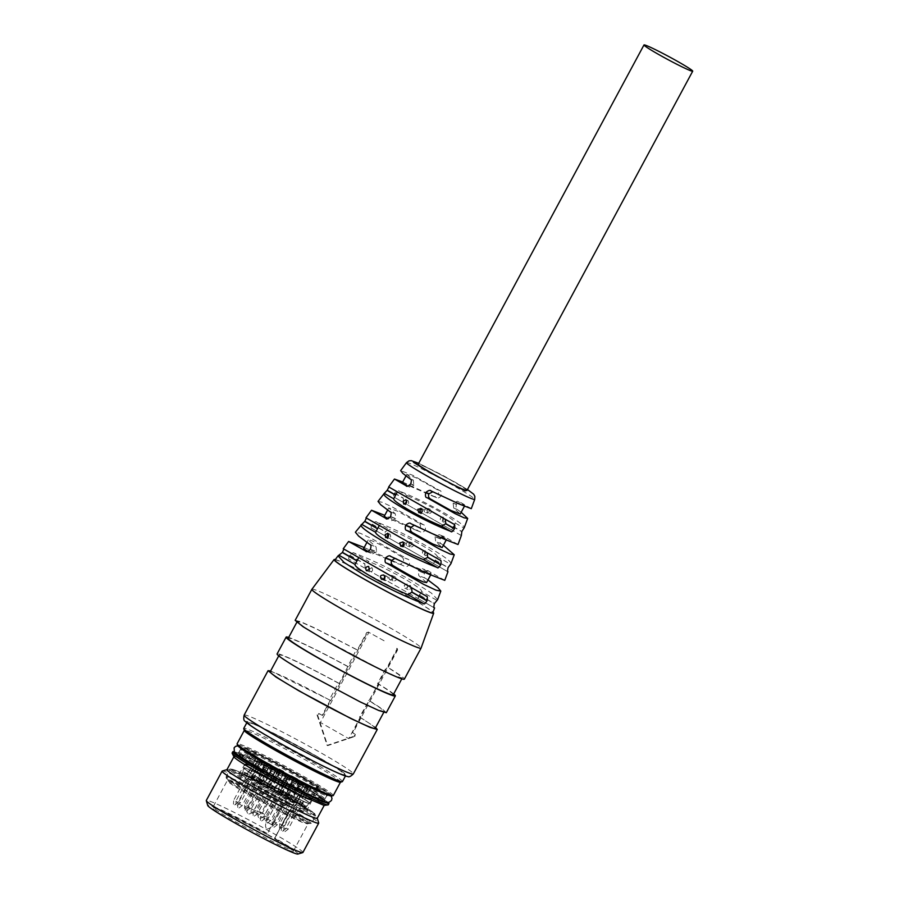 <?xml version="1.0" encoding="UTF-8"?>
<svg xmlns="http://www.w3.org/2000/svg" width="899" height="899" viewBox="0 0 899 899"><rect width="100%" height="100%" fill="white"/><g stroke="black" fill="none" stroke-linecap="round" stroke-linejoin="round"><path stroke-width="0.67" stroke-dasharray="4.5 3.37" d="M384.109 640.785L368.219 632.019L384.109 640.785M466.918 490.517A27.667 1.54 28.3 0 0 453.208 481.538A27.667 1.54 28.3 0 0 418.204 464.277M461.03 535.377L394.369 497.316C393.223 497.507 393.245 496.147 394.47 493.236L394.582 493.079C397.055 490.798 398.527 490.09 398.999 490.966L407.505 495.832L403.258 498.035L403.808 502.698L451.613 530.005L455.332 523.094C455.591 521.656 450.32 517.779 439.51 511.52C428.182 505.137 417.518 499.911 407.505 495.832M433.554 563.549L447.387 571.449L433.554 563.549L437.274 556.638L450.197 564.066C452.995 562.808 445.488 556.998 427.654 546.637C408.742 536.018 391.694 527.792 376.501 521.982L389.447 529.376L385.098 531.759L385.738 536.242L433.554 563.549L437.274 556.638C437.532 555.2 432.262 551.334 421.44 545.075C410.124 538.681 399.459 533.455 389.447 529.376M447.399 571.449L371.883 528.331C370.77 528.522 370.826 527.174 372.074 524.308L372.186 524.151C374.613 521.858 376.052 521.139 376.501 521.982M437.667 599.577L431.194 592.924L411.764 580.743C390.188 568.629 370.95 559.38 354.049 553.02L368.927 561.515L364.769 563.774L365.23 568.393L417.945 598.498L419.316 595.149L434.307 603.712M419.316 595.149L421.755 591.497L417.945 598.498L433.711 607.499L349.453 559.38C348.34 559.549 348.419 558.212 349.689 555.391L349.801 555.234C352.194 552.941 353.61 552.2 354.049 553.02M334.945 560.055A55.569 3.09 -151.7 0 1 405.247 594.745A55.569 3.09 -151.7 0 1 432.801 612.747M354.993 564.583L358.802 557.582L344.002 549.3M358.611 557.841L343.238 548.772M375.613 532.309L379.322 525.432L366.444 518.206M379.187 525.679L365.949 517.858M393.683 498.765L397.38 491.888L388.907 487.134M397.279 492.079L388.66 486.943M451.624 530.005L455.332 523.094L463.828 527.983C465.682 526.612 458.917 521.465 443.533 512.542C427.295 503.406 412.45 496.214 398.999 490.966M402.696 482.021L436.352 497.529C437.195 498.754 438.813 498.203 441.207 495.888L441.297 495.709C441.623 492.326 441.061 490.584 439.611 490.483L412.944 475.38L400.651 470.615M436.656 497.664L432.868 496.169L436.656 497.664M370.399 549.278L376.625 551.705L376.029 546.895L368.242 539.973L371.467 540.602C378.086 543.322 388.143 548.738 401.628 556.852L407.798 559.245L372.13 538.838L360.285 533.264L355.397 532.208M364.196 547.491L404.528 566.291C405.393 567.483 406.977 566.932 409.303 564.617L409.382 564.437C409.753 561.111 409.225 559.38 407.798 559.245M401.628 556.852C403.516 558.178 404.033 559.897 403.157 562.021L403.067 562.201C401.774 564.078 400.066 564.594 397.931 563.729L363.578 548.637M384.221 516.329L414.799 529.713C416.945 530.601 418.676 530.095 419.979 528.207L420.08 528.028C420.946 525.893 420.417 524.162 418.507 522.847L423.71 524.87C425.16 525.005 425.699 526.735 425.339 530.073L425.261 530.253C422.901 532.568 421.305 533.118 420.451 531.916L384.761 515.318M423.71 524.87L392.537 507.115L382.266 502.294L378.029 501.417M420.754 532.039L414.799 529.713L420.754 532.039M444.78 580.349L428.643 571.157L422.272 568.662L428.643 571.157C427.969 570.078 426.587 570.719 424.497 573.079L418.282 570.651L418.777 575.63L426.576 582.563M427.958 579.99L425.373 578.203C424.227 578.226 423.912 576.585 424.418 573.259L424.497 573.079M458.029 544.513L444.567 536.782L439.353 534.748L446.713 539.108L437.51 535.59L410.922 523.69M443.387 545.288L441.308 543.816C440.184 543.895 439.869 542.243 440.375 538.894L440.465 538.715C442.555 536.355 443.926 535.703 444.567 536.782L439.139 534.658L435.105 536.838L435.655 541.625L442.173 547.536M471.29 508.665L460.457 502.384C459.85 501.316 458.501 501.968 456.411 504.339L453.253 503.114L457.411 501.204L464.783 505.564L455.579 502.047L431.149 490.989M461.165 512.284L457.209 509.43C456.119 509.564 455.827 507.924 456.332 504.519L456.411 504.339M403.786 502.687L394.391 497.327L403.786 502.687M436.521 600.116L421.642 591.621C422.395 590.182 416.698 585.946 404.55 578.911C391.795 571.73 379.917 565.932 368.927 561.515M335.293 559.583A56.558 3.147 -151.7 0 1 405.618 594.891A56.558 3.147 -151.7 0 1 433.003 612.197M358.802 557.582L412.18 588.249M379.322 525.432L427.778 553.267M397.38 491.888L445.735 519.611M410.641 483.999L413.798 485.224L409.652 487.146L407.573 486.044M402.28 482.785L432.868 496.169C435.015 497.046 436.745 496.54 438.049 494.652L441.297 495.709M405.977 475.919L406.82 474.357L416.057 477.807L436.566 489.303C438.476 490.618 439.004 492.349 438.139 494.484M406.82 474.357L413.349 480.268L413.798 485.224M376.625 551.705L372.546 553.863L365.96 551.312M366.208 551.39L372.332 553.773L367.837 551.368M418.507 522.847L397.999 511.362L388.761 507.901L395.279 513.812L395.83 518.599L391.582 520.69L387.851 518.678M394.818 558.391L431.239 573.888L430.655 574.978M428.16 572.978C433.599 575.023 431.711 573.618 422.485 568.764L418.282 570.651M414.237 525.286L416.136 525.724M432.767 491.764L434.195 492.169M456.332 504.519L453.253 503.114M453.163 503.294L453.714 508.081L460.243 513.992M427.935 513.441L426.856 510.138L430.194 509.25C432.183 512.149 431.43 513.554 427.935 513.441L425.8 512.61C429.351 512.756 430.104 511.351 428.059 508.418L430.194 509.25M443.05 522.072L442.533 518.993L445.308 517.88C446.578 520.499 445.825 521.903 443.05 522.072L440.926 521.24C443.612 521.038 444.364 519.644 443.185 517.049L445.308 517.88M409.865 546.985L408.798 543.693L412.124 542.794C414.113 545.693 413.36 547.098 409.865 546.985L407.741 546.154C411.293 546.3 412.045 544.906 410 541.962L412.124 542.794M424.991 555.616L424.463 552.537L427.25 551.424C428.52 554.054 427.767 555.447 424.991 555.616L422.856 554.795C425.542 554.582 426.295 553.188 425.115 550.604L427.25 551.424M410.326 585.418C411.641 588.07 410.888 589.463 408.067 589.609C406.685 586.935 407.438 585.541 410.326 585.418L406.831 584.035L404.325 585.271L404.797 588.339L408.067 589.609M395.212 576.787L391.627 575.371L388.537 576.383L389.683 579.709L392.953 580.979C396.425 581.08 397.178 579.675 395.212 576.787C391.672 576.664 390.919 578.068 392.953 580.979M311.886 589.294A62.009 3.439 -151.7 0 1 390.335 627.996A62.009 3.439 -151.7 0 1 421.08 648.089M428.059 508.418L424.654 509.284L425.8 512.61M443.185 517.049C440.398 517.217 439.645 518.611 440.926 521.24M410 541.962C406.348 541.794 405.595 543.187 407.741 546.154M425.115 550.604L422.395 551.728L422.856 554.795M404.797 588.339C407.483 588.137 408.236 586.732 407.056 584.148M389.683 579.709C393.223 579.844 393.976 578.45 391.942 575.517M322.707 715.582L318.797 713.548L317.055 714.941L319.392 713.772L318.639 713.48L319.392 713.772A63.436 3.529 -151.7 0 1 322.707 715.582L367.298 632.761L368.95 632.312L366.725 632.536L357.353 649.943L314.538 627.873L300.581 621.67L295.164 620.344M396.717 648.269L396.953 649.808L387.581 667.204A62.009 3.439 -151.7 0 1 404.359 679.138M384.873 576.248L387.064 576.371C389.222 579.338 388.469 580.732 384.806 580.563L383.716 579.417M381.839 579.428L384.806 580.563M371.95 567.741C373.242 570.371 372.489 571.764 369.691 571.933L369.32 568.91L371.95 567.741L368.444 566.348M366.646 570.775L369.691 571.933M403.662 542.513L405.134 542.827C407.281 545.794 406.528 547.188 402.876 547.019L402.201 546.502M401.044 546.334L402.876 547.019M388.559 534.163L390.009 534.197C391.301 536.815 390.548 538.22 387.75 538.389L387.143 537.624M385.851 537.669L387.75 538.389M421.732 508.969L423.193 509.284C425.339 512.239 424.586 513.644 420.934 513.475L420.26 512.947M419.114 512.79L420.934 513.475M406.629 500.619L408.079 500.642C409.36 503.271 408.607 504.665 405.82 504.833L405.202 504.081M403.921 504.125L405.82 504.833M270.621 670.969L330.259 700.265L329.292 699.883L338.316 683.116L339.283 683.487L356.386 649.561L357.353 649.943M330.259 700.265L322.123 715.357M356.386 649.561L315.639 628.581L302.401 622.715L297.266 621.479L304.84 627.592L326.82 640.818L376.962 667.552L395.133 675.969L402.258 678.015L398.504 674.486L387.581 667.204M375.164 728.336A59.626 3.315 28.3 0 0 359.521 717.155L378.558 683.982L377.591 683.611L386.615 666.833M359.521 717.155L360.488 717.526L352.363 732.629L355.296 734.281L354.712 734.056L354.251 736.18L354.847 736.416L355.296 734.281M396.953 649.808L397.538 650.033L352.947 732.854M397.538 650.033L397.291 648.494L348.745 738.652L320.404 722.47L368.95 632.312M317.639 715.166L327.663 745.619L354.847 736.416M348.318 666.71A62.009 3.439 28.3 0 0 288.68 637.413M339.283 683.487A62.009 3.439 28.3 0 0 277.106 653.899M393.683 693.949A62.009 3.439 28.3 0 0 378.558 683.982M393.234 694.781A59.626 3.315 28.3 0 0 377.591 683.611M347.351 666.339A59.626 3.315 28.3 0 0 288.231 638.256M317.055 714.941L327.112 745.406L354.251 736.18M360.488 717.526L375.613 727.493M329.292 699.883A59.626 3.315 28.3 0 0 270.172 671.8M338.316 683.116A59.626 3.315 28.3 0 0 279.207 655.023A59.626 3.315 28.3 0 0 308.762 674.362L358.903 701.096L377.063 709.513L384.199 711.559L380.446 708.03L368.556 700.377M386.3 712.693L382.266 708.929L369.523 700.759M352.363 732.629A62.009 3.439 -151.7 0 1 354.712 734.056M318.044 757.093L270.914 731.977L253.833 724.055L247.135 722.133L254.248 727.887L274.914 740.315L322.044 765.442L339.125 773.354L345.823 775.275L338.709 769.533L318.044 757.093M342.44 781.568A56.041 3.113 28.3 0 0 314.661 763.386A56.041 3.113 28.3 0 0 243.741 728.426M340.35 782.254A54.614 3.034 28.3 0 0 340.496 782.152A54.614 3.034 28.3 0 0 313.436 764.431A54.614 3.034 28.3 0 0 244.326 730.359A54.614 3.034 28.3 0 0 244.326 730.55M275.465 740.529A54.614 3.034 -151.7 0 1 248.394 722.818A54.614 3.034 -151.7 0 1 317.493 756.879A54.614 3.034 -151.7 0 1 344.564 774.601A54.614 3.034 -151.7 0 1 275.465 740.529A54.614 3.034 -151.7 0 1 248.394 722.818A54.614 3.034 -151.7 0 1 317.493 756.879A54.614 3.034 -151.7 0 1 344.564 774.601A54.614 3.034 -151.7 0 1 275.465 740.529M306.211 802.616A37.421 2.079 28.3 0 0 309.492 803.459A37.421 2.079 28.3 0 0 309.514 803.425A37.421 2.079 28.3 0 0 284.432 787.614A37.421 2.079 28.3 0 0 246.91 768.757L243.607 767.982L250.551 773.185L268.936 783.894L306.211 802.616A37.421 2.079 -151.7 0 1 268.936 783.894A37.421 2.079 -151.7 0 1 243.607 767.982A37.421 2.079 -151.7 0 1 243.618 767.948A37.421 2.079 -151.7 0 1 246.91 768.757A37.421 2.079 -151.7 0 1 284.432 787.614A37.421 2.079 -151.7 0 1 309.514 803.425A37.421 2.079 -151.7 0 1 309.492 803.459A37.421 2.079 -151.7 0 1 306.211 802.616M255.091 753.576A37.421 2.079 -151.7 0 1 292.602 772.443A37.421 2.079 -151.7 0 1 317.684 788.254A37.421 2.079 -151.7 0 1 314.392 787.445A37.421 2.079 -151.7 0 1 276.87 768.589A37.421 2.079 -151.7 0 1 251.787 752.778A37.421 2.079 -151.7 0 1 255.091 753.576A37.421 2.079 -151.7 0 1 292.602 772.443A37.421 2.079 -151.7 0 1 317.684 788.254A37.421 2.079 -151.7 0 1 314.392 787.445A37.421 2.079 -151.7 0 1 276.87 768.589A37.421 2.079 -151.7 0 1 251.787 752.778A37.421 2.079 -151.7 0 1 255.091 753.576M259.833 782.254L262.036 783.108L258.418 781.321L267.452 764.543L272.487 767.263L267.452 764.543M262.036 783.108L263.463 784.04L272.487 767.263M248.102 776.017L250.304 776.871L246.686 775.084L255.721 758.318L260.755 761.026L255.721 758.318M250.304 776.871L251.72 777.804L260.755 761.026M250.574 776.421L252.776 777.275L249.158 775.5L258.182 758.722L263.227 761.431L258.182 758.722M252.776 777.275L254.192 778.208L263.227 761.431M280.791 794.21L282.994 795.064L279.364 793.289L288.399 776.511L293.445 779.219L288.399 776.511M282.994 795.064L284.41 795.997L293.445 779.219M287.377 798.447L289.579 799.301L285.961 797.514L294.996 780.748L300.03 783.456L294.996 780.748M289.579 799.301L291.006 800.234L300.03 783.456M286.657 796.503L288.86 797.357L285.241 795.57L294.276 778.792L299.311 781.512L294.276 778.792M288.86 797.357L290.287 798.278L299.311 781.512M267.745 787.232L269.947 788.086L266.329 786.299L275.352 769.533L280.398 772.241L275.352 769.533M269.947 788.086L271.363 789.019L280.398 772.241M295.928 802.324L298.131 803.178L294.512 801.391L303.536 784.625L308.582 787.333L303.536 784.625M298.131 803.178L299.547 804.111L308.582 787.333M294.13 799.559L296.333 800.413L292.703 798.627L301.738 781.86L306.784 784.569L301.738 781.86M296.333 800.413L297.749 801.346L306.784 784.569M259.114 780.298L261.317 781.152L257.698 779.377L266.733 762.599L271.768 765.307L266.733 762.599M261.317 781.152L262.733 782.085L271.768 765.307M275.049 792.143L277.252 792.997L273.633 791.21L282.668 774.432L287.702 777.152L282.668 774.432M277.252 792.997L278.668 793.929L287.702 777.152M283.803 793.48C280.702 791.513 281.735 791.918 286.927 794.694C290.029 796.649 288.984 796.244 283.803 793.48L281.792 792.165L290.827 775.388L297.962 779.231L290.827 775.388M286.927 794.694L288.939 796.008L297.962 779.231M252.372 779.186L254.574 780.051L250.956 778.264L259.991 761.487L265.025 764.206L259.991 761.487M254.574 780.051L255.99 780.973L265.025 764.206M298.401 802.728L300.603 803.582L296.973 801.807L306.008 785.029L311.043 787.738L306.008 785.029M300.603 803.582L302.019 804.515L311.043 787.738M271.453 786.603L273.656 787.468L270.026 785.681L279.061 768.903L284.106 771.623L279.061 768.903M273.656 787.468L275.072 788.389L284.106 771.623M265.711 784.535L267.913 785.389L264.295 783.602L273.33 766.836L278.364 769.544L273.33 766.836M267.913 785.389L269.329 786.322L278.364 769.544M272.79 789.198C269.689 787.232 270.723 787.636 275.914 790.412C279.016 792.367 277.971 791.963 272.79 789.198L270.779 787.884L279.814 771.106L286.95 774.949L279.814 771.106M275.914 790.412L277.926 791.727L286.95 774.949M278.757 791.513L280.96 792.367L277.341 790.592L286.365 773.814L291.411 776.522L286.365 773.814M280.96 792.367L282.376 793.3L291.411 776.522M261.778 784.917C258.676 782.95 259.71 783.355 264.902 786.131C268.003 788.086 266.958 787.681 261.778 784.917L259.766 783.591L268.801 766.825L275.937 770.668L268.801 766.825M264.902 786.131L266.902 787.445L275.937 770.668M302.648 779.512A48.894 2.719 -151.7 0 1 326.876 795.368A48.894 2.719 -151.7 0 1 326.787 795.446A48.894 2.719 -151.7 0 1 265.014 764.869A48.894 2.719 -151.7 0 1 240.775 749.125A48.894 2.719 -151.7 0 1 240.786 749.013A48.894 2.719 -151.7 0 1 302.648 779.512M300.614 783.276A48.894 2.719 -151.7 0 1 324.865 799.02A48.894 2.719 -151.7 0 1 324.854 799.144A48.894 2.719 -151.7 0 1 262.991 768.645A48.894 2.719 -151.7 0 1 238.752 752.789A48.894 2.719 -151.7 0 1 238.842 752.71A48.894 2.719 -151.7 0 1 300.614 783.276M269.048 765.543L270.891 766.263L269.048 765.543M246.438 811.112L249.63 808.718L272.071 767.038L270.891 766.263M257.316 759.318L259.159 760.026L256.136 758.542L233.695 800.222L237.898 802.481L233.695 800.222L233.448 804.2M234.706 804.886L237.898 802.481L260.339 760.801L259.159 760.026M259.789 759.722L261.62 760.43L258.609 758.947L236.167 800.627L240.359 802.886L236.167 800.627L235.92 804.616M237.179 805.29L240.359 802.886L262.8 761.206L261.62 760.43M290.006 777.511L291.838 778.219L290.006 777.511M267.385 823.079L270.577 820.686L293.018 778.995L291.838 778.219M296.591 781.748L298.434 782.456L295.411 780.973L272.97 822.652L277.173 824.911L272.97 822.652L272.723 826.631M273.981 827.316L277.173 824.911L299.614 783.231L298.434 782.456M295.872 779.793L297.715 780.512L294.692 779.017L272.251 820.708L276.24 822.911L272.251 820.708L272.004 824.686M273.262 825.361L276.454 822.967L298.895 781.287L297.715 780.512M276.959 770.533L278.791 771.241L276.959 770.533M254.338 816.101L257.53 813.696L279.971 772.016L278.791 771.241M305.143 785.625L306.975 786.333L303.963 784.849L281.522 826.529L285.713 828.788L281.522 826.529L281.275 830.507M282.533 831.193L285.713 828.788L308.155 787.108L306.975 786.333M303.345 782.86L305.177 783.568L303.345 782.86M280.724 828.417L283.915 826.024L306.357 784.344L305.177 783.568M268.329 763.599L270.172 764.307L267.149 762.824L244.708 804.504L248.911 806.763L244.708 804.504L244.461 808.482M245.719 809.167L248.911 806.763L271.352 765.083L270.172 764.307M284.264 775.432L286.096 776.152L284.264 775.432M261.654 821.001L264.834 818.607L287.287 776.927L286.096 776.152M293.018 776.781C297.591 779.219 298.513 779.579 295.771 777.849L293.018 776.781M272.397 825.057L266.407 821.742L272.712 825.136L297.547 779.006L295.771 777.849M261.587 762.487L263.418 763.206L261.587 762.487M238.977 808.055L242.157 805.661L264.609 763.97L263.418 763.206M307.615 786.029L309.447 786.737L306.424 785.254L283.983 826.934L288.186 829.193L283.983 826.934L283.736 830.923M284.994 831.597L288.186 829.193L310.627 787.513L309.447 786.737M280.668 769.904L282.5 770.623L280.668 769.904M258.047 815.472L261.238 813.078L283.679 771.398L282.5 770.623M274.925 767.836L276.768 768.544L273.745 767.061L251.304 808.74L255.294 810.954L251.304 808.74L251.057 812.718M252.316 813.404L255.507 810.999L277.948 769.319L276.768 768.544M282.005 772.488C286.579 774.938 287.5 775.298 284.758 773.567L282.005 772.488M264.767 814.483L258.777 811.168L265.081 814.561L286.534 774.724L284.758 773.567M287.972 774.814L289.804 775.522L287.972 774.814M265.362 820.382L268.543 817.978L290.984 776.298L289.804 775.522M270.992 768.207C275.566 770.657 276.487 771.016 273.745 769.286L270.992 768.207M253.754 810.201L247.764 806.886L254.069 810.28L275.521 770.443L273.745 769.286M248.742 765.307L245.449 764.498L252.158 769.6L270.543 780.321L308.087 799.2A37.443 2.079 28.3 0 0 311.38 800.009A37.443 2.079 28.3 0 0 292.827 787.861A37.443 2.079 28.3 0 0 248.742 765.307M263.733 776.545A38.163 2.124 28.3 0 0 312.009 800.346A38.163 2.124 28.3 0 0 293.096 787.962A38.163 2.124 28.3 0 0 244.82 764.161A38.163 2.124 28.3 0 0 263.733 776.545M286.612 802.178L284.848 805.47L281.331 806.83L267.003 834.452L274.543 838.677L289.366 810.617A46.029 2.551 28.3 0 1 308.211 823.551L310.672 823.484A48.175 2.675 28.3 0 0 290.163 809.493L292.209 805.369L289.456 803.796A48.658 2.697 28.3 0 0 286.612 802.178L292.209 805.369M281.331 806.83L267.003 834.452A46.512 2.585 28.3 0 0 215.198 808.268A46.512 2.585 28.3 0 0 235.01 822.675A46.512 2.585 28.3 0 0 288.804 850.308A46.512 2.585 28.3 0 0 274.409 838.677L288.882 811.156M297.906 854.05A51.277 2.843 28.3 0 0 272.633 837.317A51.277 2.843 28.3 0 0 207.748 805.504M302.896 852.499A54.85 3.045 28.3 0 0 275.701 834.699A54.85 3.045 28.3 0 0 206.298 800.492M222.255 771.027A54.85 3.045 -151.7 0 1 291.512 805.347A54.85 3.045 -151.7 0 1 318.707 822.956M226.941 769.69A51.277 2.843 -151.7 0 1 227.087 769.589A51.277 2.843 -151.7 0 1 291.827 801.672A51.277 2.843 -151.7 0 1 317.246 818.124A51.277 2.843 -151.7 0 1 317.246 818.304M233.998 756.924A51.277 2.843 -151.7 0 1 233.965 756.643A51.277 2.843 -151.7 0 1 298.85 788.625L317.752 799.998L324.011 805.392M328.304 804.796A54.614 3.034 28.3 0 0 301.244 787.074A54.614 3.034 28.3 0 0 232.133 753.002M328.135 802.324L301.918 785.816A54.614 3.034 28.3 0 0 234.291 751.789M467.458 489.528L443.409 475.695L418.732 463.3L455.647 482.493L467.446 489.55M406.517 462.625A38.736 2.146 -151.7 0 1 455.523 486.808A38.736 2.146 -151.7 0 1 474.728 499.361M394.582 493.079L403.258 498.035M394.47 493.236L403.168 498.203M372.186 524.151L385.199 531.579M372.074 524.308L385.098 531.759M371.905 528.342L385.738 536.242L371.883 528.331M349.801 555.234L364.769 563.774M349.689 555.391L364.679 563.954M411.54 587.699L426.418 596.194L411.517 587.688M427.149 552.75L440.083 560.133L427.126 552.739M438.049 494.652L441.207 495.888M436.566 489.303L439.611 490.483M410.304 479.088L413.349 480.268M410.742 483.831L413.9 485.055M369.871 544.502L376.029 546.895M370.298 549.446L376.535 551.874M403.067 562.201L409.303 564.617M403.157 562.021L409.382 564.437M419.979 528.207L425.261 530.253M420.08 528.028L425.339 530.073M390.076 511.789L395.279 513.812M390.571 516.554L395.83 518.599M390.458 516.723L395.74 518.779M419.406 594.981L434.386 603.532M435.015 560.257L448.05 567.707M435.116 560.088L448.129 567.516M453.085 526.713L461.783 531.68M453.175 526.544L461.85 531.489M396.875 558.807L390.717 556.402M424.418 573.259L418.181 570.831M425.373 578.203L418.777 575.63M440.465 538.715L435.195 536.658M440.375 538.894L435.105 536.838M441.308 543.816L435.655 541.625M457.209 509.43L453.714 508.081M367.298 632.761L366.725 632.536M244.135 715.121A62.009 3.439 -151.7 0 1 322.595 753.8A62.009 3.439 -151.7 0 1 353.329 773.915M274.453 740.135A57.244 3.18 -151.7 0 1 251.124 722.807A57.244 3.18 -151.7 0 1 318.504 757.273A57.244 3.18 -151.7 0 1 341.834 774.612A57.244 3.18 -151.7 0 1 274.453 740.135M303.368 805.762A36.308 2.012 28.3 0 0 306.548 806.572A36.308 2.012 28.3 0 0 282.466 791.334A36.308 2.012 28.3 0 0 245.832 772.904A36.308 2.012 28.3 0 0 242.618 772.151A36.308 2.012 28.3 0 0 267.205 787.591A36.308 2.012 28.3 0 0 303.368 805.762M288.062 795.132A35.612 1.978 -151.7 0 1 302.57 805.92A35.612 1.978 -151.7 0 1 260.643 784.467A35.612 1.978 -151.7 0 1 246.124 773.691A35.612 1.978 -151.7 0 1 288.062 795.132M245.18 810.437L245.427 806.459L249.416 808.662L245.427 806.459L267.868 764.779M266.126 822.405L266.374 818.416L270.363 820.63L266.374 818.416L288.815 776.736M253.091 815.415L253.327 811.437L257.328 813.651L253.327 811.437L275.779 769.758M279.465 827.743L279.713 823.765L283.702 825.979L279.713 823.765L302.154 782.085M260.395 820.326L260.643 816.348L264.632 818.551L260.643 816.348L283.084 774.668M237.718 807.381L237.965 803.391L241.955 805.605L237.965 803.391L260.407 761.711M256.788 814.797L257.035 810.819L261.025 813.022L257.035 810.819L279.477 769.128M264.104 819.708L264.351 815.719L268.34 817.933L264.351 815.719L286.792 774.039M306.323 802.47A37.443 2.079 -151.7 0 1 262.25 779.916A37.443 2.079 -151.7 0 1 243.685 767.768A37.443 2.079 -151.7 0 1 246.989 768.578A37.443 2.079 -151.7 0 1 284.522 787.457A37.443 2.079 -151.7 0 1 309.627 803.279A37.443 2.079 -151.7 0 1 306.323 802.47M288.354 796.772A38.163 2.124 28.3 0 0 240.078 772.971A38.163 2.124 28.3 0 0 258.991 785.344L302.705 807.841L307.267 809.156L302.424 805.234L288.354 796.772M288.276 797.75A39.118 2.169 28.3 0 0 242.224 774.196A39.118 2.169 28.3 0 0 258.17 786.041A39.118 2.169 28.3 0 0 304.21 809.594A39.118 2.169 28.3 0 0 288.276 797.75M254.867 784.76A47.703 2.652 28.3 0 0 311.02 813.483A47.703 2.652 28.3 0 0 291.579 799.042A47.703 2.652 28.3 0 0 235.426 770.319A47.703 2.652 28.3 0 0 254.867 784.76M291.49 800.02A48.658 2.697 28.3 0 0 229.93 769.668A48.658 2.697 28.3 0 0 254.046 785.456A48.658 2.697 28.3 0 0 315.605 815.798A48.658 2.697 28.3 0 0 291.49 800.02M281.252 806.965A45.557 2.528 28.3 0 0 227.492 780.748A45.557 2.528 28.3 0 0 250.068 795.525L288.377 815.944L302.255 822.383L307.705 823.934L302.963 819.955L288.815 811.28M267.003 833.418A45.557 2.528 28.3 0 0 213.243 807.201A45.557 2.528 28.3 0 0 235.819 821.978L274.139 842.397L288.006 848.836L293.456 850.398L288.725 846.409L274.566 837.733M283.938 805.931A48.175 2.675 28.3 0 0 226.233 778.017A48.175 2.675 28.3 0 0 250.034 793.311A48.175 2.675 28.3 0 0 310.672 823.484L311.807 822.866L306.413 818.393L290.433 808.662M284.848 805.47A48.658 2.697 28.3 0 0 226.132 776.736A48.658 2.697 28.3 0 0 250.248 792.525L291.164 814.325L305.986 821.203L311.807 822.866L315.605 815.798L314.695 813.617L291.602 799.042C271.026 787.254 243.258 773.084 234.538 769.971C230.717 768.825 229.178 768.724 229.93 769.668L226.132 776.736L227.537 780.118A46.029 2.551 28.3 0 0 250.282 794.727A46.029 2.551 28.3 0 0 308.211 823.551L293.422 851.038L274.397 838.677M281.848 806.324A46.029 2.551 28.3 0 0 227.537 780.118L212.737 807.594C212.344 807.617 212.647 806.763 225.053 812.561L266.969 834.429M323.865 801.335A49.85 2.764 28.3 0 0 300.075 785.097A49.85 2.764 28.3 0 0 254.934 761.183A49.85 2.764 28.3 0 0 237.46 754.812M300.165 784.119A48.894 2.719 28.3 0 0 238.302 753.62A48.894 2.719 28.3 0 0 262.53 769.488A48.894 2.719 28.3 0 0 324.393 799.986A48.894 2.719 28.3 0 0 300.165 784.119M326.865 794.649L321.123 789.513L303.098 778.669A48.894 2.719 28.3 0 0 241.235 748.17A48.894 2.719 28.3 0 0 241.393 748.631M242.033 749.294A48.894 2.719 28.3 0 0 265.475 764.038L325.966 794.48M303.918 777.972A49.85 2.764 28.3 0 0 245.236 747.957A49.85 2.764 28.3 0 0 265.553 763.049A49.85 2.764 28.3 0 0 324.236 793.064A49.85 2.764 28.3 0 0 303.918 777.972M331.877 795.548A53.659 2.978 28.3 0 0 305.39 778.545A53.659 2.978 28.3 0 0 237.887 744.934M333.282 795.57A54.614 3.034 28.3 0 0 306.211 777.849A54.614 3.034 28.3 0 0 237.1 743.776M417.945 598.498L433.711 607.499M396.571 558.672L390.424 556.279M415.821 525.589L410.618 523.566M433.88 492.034L430.846 490.854M368.242 539.973L366.916 542.434M387.604 510.048L388.761 507.901M446.207 540.052L446.713 539.108M464.412 506.249L464.783 505.564M386.761 576.225L383.491 574.955M404.82 542.681L402.707 541.861M389.795 534.085L387.66 533.253M422.89 509.137L420.766 508.306M407.854 500.541L405.719 499.709M296.816 622.31L297.266 621.479M278.757 655.854L279.207 655.023M401.808 678.846L402.258 678.015M383.749 712.39L384.199 711.559M246.764 722.818L247.135 722.133M345.463 775.961L345.823 775.275M245.449 764.498L251.787 752.778L243.618 767.948L242.708 772.78C240.842 771.623 246.068 776.152 256.193 781.894C271.127 790.715 294.962 803.065 302.648 805.954C305.963 807.055 307.267 807.257 306.548 806.572L311.38 800.009M317.684 788.254L309.514 803.425L317.684 788.254M328.18 795.177L326.787 795.446M240.235 747.822L240.775 749.125M331.158 796.098L327.191 792.626L304.503 778.714L286.084 768.51L254.855 752.542L237.83 745.833M238.842 752.71L237.46 752.98L247.124 756.834C262.609 764.015 280.555 773.387 300.963 784.928C318.606 795.053 324.281 799.189 325.045 799.998L324.865 799.02M326.876 795.368L324.854 799.144M240.786 749.013L238.752 752.789M266.216 828.136C265.284 826.608 265.34 824.473 266.407 821.742L291.242 775.612M267.475 828.811C269.273 828.754 271.015 827.529 272.712 825.136M258.597 817.562C257.653 816.034 257.721 813.898 258.777 811.168L280.23 771.331M259.845 818.236C261.643 818.18 263.385 816.955 265.081 814.561M247.585 813.28C246.641 811.752 246.708 809.617 247.764 806.886L269.217 767.049M248.832 813.955C250.63 813.898 252.372 812.674 254.069 810.28M312.009 800.346L307.244 809.83L288.253 797.739C272.802 788.996 259.193 781.894 247.427 776.433L239.516 773.376L244.82 764.161M290.017 809.932L274.543 838.677M241.044 748.53L237.808 754.003L246.348 757.183C261.317 764.004 279.218 773.309 300.064 785.097C322.258 797.649 326.371 802.166 324.359 800.593L327.135 794.896M241.101 748.418L241.28 747.552L265.576 763.06C283.241 773.073 299.468 781.613 314.257 788.67C330.236 796.02 327.348 793.705 327.82 794.154L327.202 794.783"/><path stroke-width="1.35" d="M643.987 44.95L418.204 464.277A27.667 1.54 28.3 0 0 431.913 473.256A27.667 1.54 28.3 0 0 466.918 490.517L692.713 71.178A27.667 1.54 28.3 0 0 678.992 62.211A27.667 1.54 28.3 0 0 643.987 44.95A27.667 1.54 28.3 0 0 657.708 53.929A27.667 1.54 28.3 0 0 692.713 71.178M433.576 607.23L434.588 607.904L432.801 612.747A55.569 3.09 -151.7 0 1 362.477 578.113A55.569 3.09 -151.7 0 1 334.945 560.055L338.024 555.863L342.339 552.537L343.924 549.087L426.396 596.183C427.385 595.981 427.598 597.487 427.036 600.678L412.068 592.126L407.82 594.565C396.83 590.149 384.952 584.35 372.197 577.158C360.049 570.135 354.352 565.898 355.105 564.448M427.036 600.678L426.969 600.858C425.249 603.577 424.126 604.488 423.598 603.566C406.517 597.228 386.75 587.755 364.286 575.158L344.148 562.493L338.024 555.863M377.614 528.59L364.848 521.296L366.376 518.049L440.072 560.122C441.083 559.931 441.319 561.448 440.78 564.662L440.712 564.842C438.948 567.572 437.802 568.46 437.274 567.516C421.878 561.706 404.303 553.256 384.558 542.176C366.039 531.399 358.443 525.477 361.78 524.398L355.397 532.208L358.645 536.13L369.871 544.502C371.096 544.547 371.276 546.143 370.399 549.278L370.298 549.446C367.815 551.683 366.286 552.267 365.736 551.199L365.96 551.312M364.848 521.296L361.78 524.398L375.613 532.309L379.187 525.679M395.684 495.046L387.244 490.225L388.874 487.033L453.703 524.05C454.748 523.859 455.018 525.387 454.501 528.634L454.433 528.826C452.624 531.556 451.444 532.433 450.905 531.444C437.217 526.173 421.867 518.757 404.831 509.182C388.784 499.866 381.929 494.596 384.266 493.382L378.029 501.417L380.704 504.732L390.076 511.789C391.279 511.812 391.447 513.396 390.571 516.554L390.458 516.723C387.952 518.97 386.446 519.555 385.929 518.487L386.165 518.588M387.244 490.225L384.266 493.382L393.683 498.765C393.402 500.237 398.673 504.103 409.494 510.362C420.811 516.756 431.475 521.982 441.488 526.061L445.837 523.679L445.196 519.195M406.382 485.887L394.47 479.032L402.696 482.021M467.458 489.528L473.694 494.214L474.852 496.338L474.728 499.361A38.736 2.146 -151.7 0 1 425.71 475.211A38.736 2.146 -151.7 0 1 406.517 462.625L400.651 470.615L402.774 473.335L410.304 479.088C411.484 479.088 411.63 480.673 410.742 483.831L410.641 483.999C408.09 486.258 406.595 486.853 406.157 485.786L406.618 485.966M366.208 551.39L348.61 541.468L364.196 547.491M386.401 518.667L371.534 510.25L384.761 515.318M434.588 607.904L433.723 607.51L434.307 603.712L437.667 599.577L440.802 591.092L436.015 590.182L423.732 584.406L386.581 563.111C385.12 563.032 384.727 561.358 385.413 558.088L385.525 557.919C388.098 555.762 389.829 555.256 390.717 556.402L390.424 556.279M447.286 571.247L447.972 571.708L447.399 571.449L448.05 567.707L450.972 563.606L454.242 554.762L450.073 554.009L439.397 549.019L406.786 530.399C405.314 530.343 404.91 528.657 405.584 525.353L405.685 525.185C408.292 523.027 410.034 522.533 410.922 523.69L443.735 538.962L458.029 544.513L461.356 535.512L461.85 531.489L464.277 527.623L467.682 518.431L464.131 517.824L455.051 513.61L427.003 497.686C425.53 497.653 425.115 495.967 425.755 492.63L425.856 492.461C428.52 490.303 430.273 489.809 431.149 490.989L430.846 490.854M390.717 556.402L428.272 573.922L444.78 580.349L447.972 571.708M427.958 579.99L437.768 587.429L440.802 591.092M443.387 545.288L454.242 554.762M431.149 490.989L459.198 504.002L471.29 508.665L474.728 499.361M461.165 512.284L467.682 518.431M433.003 612.197A56.558 3.147 -151.7 0 1 433.666 613.219A56.558 3.147 -151.7 0 1 362.095 577.956A56.558 3.147 -151.7 0 1 334.068 559.594A56.558 3.147 -151.7 0 1 335.293 559.583M440.712 564.842L427.677 557.402L423.429 559.616C413.416 555.526 402.752 550.3 391.436 543.917C380.614 537.658 375.344 533.781 375.613 532.309M397.279 492.079L393.683 498.765M407.573 486.044L402.28 482.785L405.977 475.919M367.837 551.368L363.578 548.637L366.916 542.434M387.851 518.678L384.221 516.329L387.604 510.048M427.126 552.739L427.677 557.402M411.517 587.688L412.068 592.126M430.655 574.978L426.576 582.563L423.339 581.934C416.72 579.203 406.663 573.787 393.178 565.673C391.29 564.347 390.784 562.628 391.649 560.504L385.413 558.088M394.818 558.391L391.649 560.504M446.207 540.052L442.173 547.536L432.947 544.075L412.427 532.59C410.517 531.275 410 529.545 410.854 527.41L414.237 525.286M464.412 506.249L460.243 513.992L451.006 510.531L430.497 499.046C428.587 497.731 428.059 496.001 428.924 493.866L432.767 491.764M342.609 609.432A62.009 3.439 -151.7 0 1 311.874 589.317A62.009 3.439 -151.7 0 1 311.886 589.294L295.164 620.344L303.042 626.715L325.899 640.459A62.009 3.439 -151.7 0 0 404.359 679.138L421.069 648.112A62.009 3.439 -151.7 0 1 342.609 609.432M433.666 613.219L421.08 648.089A62.009 3.439 -151.7 0 1 421.069 648.112M383.794 575.102C385.828 578.035 385.075 579.428 381.536 579.293C379.569 576.394 380.322 575 383.794 575.102L383.491 574.955M366.421 570.663L369.219 569.55L368.68 566.46C365.859 566.628 365.106 568.022 366.421 570.663L366.646 570.775M402.999 541.996L399.74 542.917L400.74 546.187C404.314 546.334 405.067 544.94 402.999 541.996L402.707 541.861M387.885 533.365L385.188 534.5L385.626 537.557C388.492 537.422 389.245 536.029 387.885 533.365L387.66 533.253M421.069 508.452L417.81 509.373L418.81 512.644C422.384 512.79 423.137 511.385 421.069 508.452L420.766 508.306M405.943 499.822L403.246 500.957L403.685 504.013C406.55 503.878 407.303 502.474 405.943 499.822L405.719 499.709M383.716 579.417L384.873 576.248M368.972 569.932L369.534 568.561M402.201 546.502L403.662 542.513M387.75 538.389L387.379 535.355L388.559 534.163M420.934 513.475L419.889 510.183L421.732 508.969M405.202 504.081L406.629 500.619M288.68 637.413A62.009 3.439 28.3 0 0 286.129 637.121A62.009 3.439 28.3 0 0 316.875 657.236A62.009 3.439 28.3 0 0 395.335 695.916A62.009 3.439 28.3 0 0 393.683 693.949M286.129 637.121L277.106 653.899A62.009 3.439 28.3 0 0 307.84 674.014L359.993 701.804L378.884 710.558L386.3 712.693L395.335 695.916M296.816 622.31L288.231 638.256A59.626 3.315 28.3 0 0 317.785 657.596A59.626 3.315 28.3 0 0 393.234 694.781L401.808 678.846M375.613 727.493L377.265 729.46L369.849 727.336L350.958 718.582L298.805 690.78L275.948 677.026L268.071 670.665L270.621 670.969M278.757 655.854L270.172 671.8A59.626 3.315 28.3 0 0 299.727 691.14A59.626 3.315 28.3 0 0 375.164 728.336L383.749 712.39M246.764 722.818L243.741 728.426A56.041 3.113 28.3 0 0 243.741 728.617A56.041 3.113 28.3 0 0 271.52 746.608A56.041 3.113 28.3 0 0 342.283 781.681A56.041 3.113 28.3 0 0 342.44 781.568L345.463 775.961M243.741 728.617L244.326 730.55A54.614 3.034 28.3 0 0 271.397 748.08A54.614 3.034 28.3 0 0 340.35 782.254L342.283 781.681M222.098 771.14L206.298 800.492A54.85 3.045 28.3 0 0 206.287 800.672L207.748 805.504A51.277 2.843 28.3 0 0 233.167 821.967A51.277 2.843 28.3 0 0 297.906 854.05L302.738 852.612A54.85 3.045 28.3 0 0 302.896 852.499L318.696 823.147A54.85 3.045 -151.7 0 1 249.293 788.929A54.85 3.045 -151.7 0 1 222.098 771.14A54.85 3.045 -151.7 0 1 222.255 771.027L226.986 769.611M206.287 800.672A54.85 3.045 28.3 0 0 233.482 818.281A54.85 3.045 28.3 0 0 302.738 852.612M317.28 818.236L318.707 822.956A54.85 3.045 -151.7 0 1 318.696 823.147M324.213 805.369L317.246 818.304A51.277 2.843 -151.7 0 1 252.361 786.322A51.277 2.843 -151.7 0 1 226.941 769.69L233.909 756.744M328.045 804.92L324.011 805.392L300.951 795.491L259.384 773.275A51.277 2.843 -151.7 0 1 233.998 756.924L232.167 753.306A54.614 3.034 28.3 0 0 259.204 770.724A54.614 3.034 28.3 0 0 328.045 804.92A54.614 3.034 28.3 0 0 328.304 804.796L328.989 803.537L328.135 802.324M234.291 751.789A54.614 3.034 28.3 0 0 232.807 751.744L232.133 753.002A54.614 3.034 28.3 0 0 232.167 753.306M232.807 751.744A54.614 3.034 28.3 0 0 259.878 769.465L305.817 793.952L322.449 801.661L328.989 803.537M467.446 489.55L465.165 490.933L429.475 472.312L413.416 462.266L418.72 463.311L411.293 460.648L408.978 460.861L406.517 462.625M423.598 603.566L407.82 594.565M355.071 564.437L339.328 555.447M356.982 560.886L342.339 552.537M357.072 560.718L342.463 552.379M437.274 567.516L423.429 559.616M377.524 528.769L364.724 521.454M450.905 531.444L441.488 526.061M395.582 495.214L387.132 490.382M454.501 528.634L445.837 523.679M454.433 528.826L445.735 523.859M440.78 564.662L427.767 557.234M426.969 600.858L411.978 592.295M393.178 565.673L386.581 563.111M391.739 560.335L385.525 557.919M412.427 532.59L406.786 530.399M410.854 527.41L405.584 525.353M410.955 527.23L405.685 525.185M429.014 493.686L425.856 492.461M430.497 499.046L427.003 497.686M428.924 493.866L425.755 492.63M274.869 735.236A62.009 3.439 -151.7 0 1 244.135 715.121C243.415 718.683 243.753 720.74 245.124 721.279C248.641 724.763 258.384 731.033 274.341 740.091C295.4 752.025 314.56 762.082 331.821 770.252C340.991 774.489 346.284 776.567 347.699 776.489C348.846 777.332 350.722 776.466 353.329 773.915A62.009 3.439 -151.7 0 1 274.869 735.236M237.46 754.812A49.85 2.764 28.3 0 0 261.721 770.185A49.85 2.764 28.3 0 0 323.865 801.335M241.393 748.631A48.894 2.719 28.3 0 0 242.033 749.294M325.966 794.48L326.865 794.649M264.07 762.476C244.966 751.497 238.235 746.732 237.403 745.383L237.1 743.776A54.614 3.034 28.3 0 0 264.171 761.498A54.614 3.034 28.3 0 0 333.282 795.57L330.956 796.042L324.651 793.738C312.481 788.637 284.814 774.354 264.07 762.476A53.659 2.978 28.3 0 0 311.279 787.546A53.659 2.978 28.3 0 0 331.877 795.548M237.887 744.934A53.659 2.978 28.3 0 0 264.048 762.453M394.47 479.032L388.66 486.943M371.534 510.25L365.949 517.858M348.61 541.468L343.238 548.772M334.068 559.594L311.886 589.294M358.611 557.841L354.993 564.583M268.071 670.665L244.135 715.121M377.265 729.46L353.329 773.915M240.775 749.125L240.595 748.159C241.359 748.968 247.034 753.104 264.677 763.229C285.073 774.769 303.019 784.13 318.504 791.322L328.18 795.177L326.787 795.446M237.83 745.833L235.549 746.361L234.1 747.844L234.414 751.98L238.449 755.531L261.126 769.443C288.939 785.524 326.663 803.818 327.146 802.256C328.113 802.897 329.573 802.256 331.54 800.312L331.978 798.278L331.158 796.098M333.282 795.57L340.463 782.22M237.1 743.776L244.281 730.438"/></g></svg>
